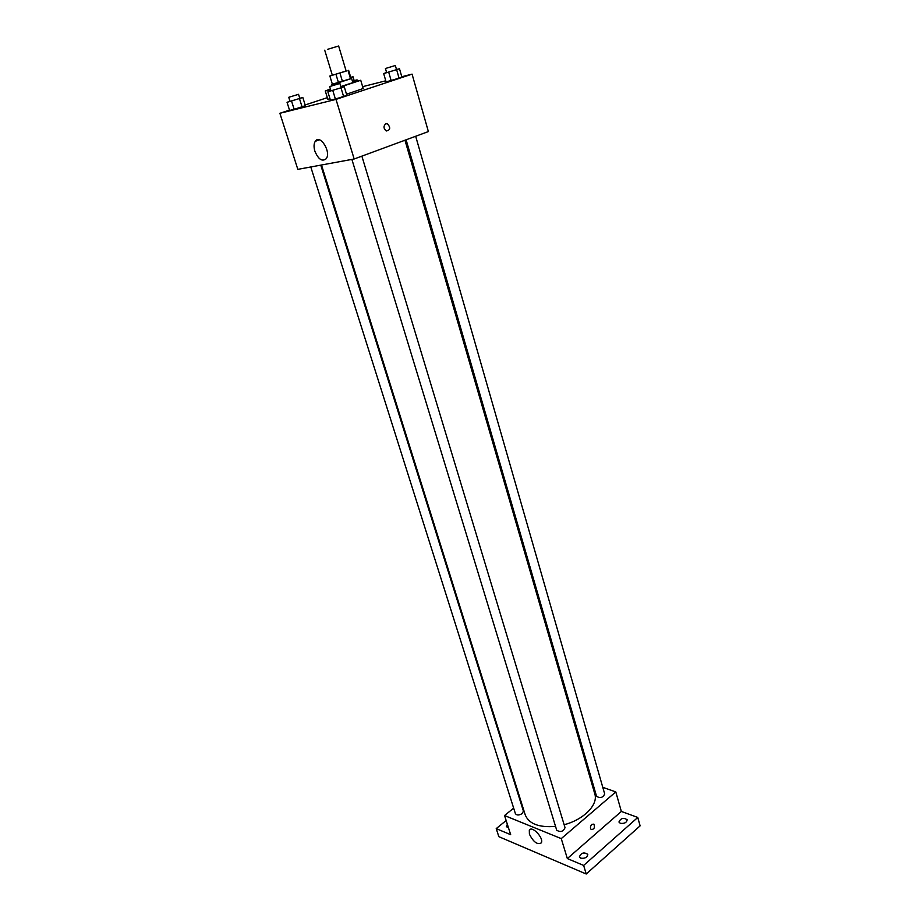 <?xml version="1.0" encoding="UTF-8"?>
<svg xmlns="http://www.w3.org/2000/svg" width="920" height="920" viewBox="0 0 920 920"><rect width="100%" height="100%" fill="white"/><g stroke="black" fill="none" stroke-linecap="round" stroke-linejoin="round"><path stroke-width="1.38" d="M327.543 49.346L338.641 46L327.543 49.346M338.641 46L346.161 71.093L332.339 75.267L324.725 50.197M348.634 70.357L351.118 78.648L338.491 82.708L332.384 84.306L329.866 76.015L346.138 71.024M332.315 75.175L329.866 76.015L332.384 84.306M332.361 84.226L351.095 78.568M351.612 78.499L352.854 82.639L340.825 86.572M338.491 82.708L335.961 74.37M350.566 78.913L348.07 70.587M342.481 81.523L339.963 73.174M352.728 82.213L360.732 80.27L340.894 86.813M330.625 89.757L325.277 90.965L330.406 89.021M360.732 80.27L363.181 88.515L346.506 94.231M330.016 98.854L327.808 99.199L325.277 90.965M386.584 72.473L383.686 73.588L386.101 81.903L391.161 80.626L401.879 77.061L399.487 68.747L396.508 69.529M330.901 90.654L327.865 91.804L330.475 100.349L335.421 99.118L346.84 95.335L344.264 86.79L341.124 87.596M289.512 110.112L279.887 113.287L336.007 99.383L412.068 74.129L401.775 76.739M385.779 80.799L362.629 86.675M327.336 97.658L305.152 104.96M289.984 101.223L287.04 102.315L289.627 110.48L294.17 109.353L305.371 105.662L302.818 97.485L299.782 98.267M279.887 113.287L297.827 169.361L354.166 158.987L428.375 131.571L412.068 74.129M354.166 158.987L336.007 99.383M314.881 151.202C313.662 147.004 313.8 143.704 315.284 141.277C319.953 133.699 331.441 151.972 326.232 158.7C322.207 161.954 318.423 159.459 314.881 151.202M385.825 123.774L387.492 123.832C390.781 127.73 390.379 130.111 386.285 130.974C383.433 128.478 383.284 126.074 385.825 123.774L387.492 123.832C390.77 127.73 390.367 130.111 386.285 130.974M404.972 140.22L594.803 793.937C598.46 804.586 583.786 819.697 564.132 824.722M555.542 826.39C539.074 827.724 528.977 823.906 525.251 814.936L321.483 165.002M310.787 166.968L515.418 813.694C516.844 815.465 519.133 815.419 522.272 813.521L523.411 811.095L320.758 165.129M415.679 136.263L604.705 794.006C602.853 797.755 600.127 798.514 596.539 796.283L406.111 139.794M361.87 156.136L565.029 827.666C563.212 831.657 560.441 832.496 556.703 830.208L351.888 159.401M513.659 808.139L504.551 815.545L561.257 838.614L615.802 791.913L602.784 787.324M592.928 783.851L591.755 783.437M506.138 820.525L496.225 828.609L498.835 836.671L586.224 874L640.113 825.849L637.767 817.454L621.345 811.44L615.802 791.913M496.225 828.609L510.68 834.693L504.551 815.545M586.224 874L583.648 865.432L637.767 817.454M561.257 838.614L567.341 858.567L583.648 865.432M529.403 834.164L529.322 830.311C531.564 824.952 544.145 838.108 541.305 842.881C537.418 845.02 533.45 842.11 529.403 834.164M567.341 858.567L621.345 811.44M591.824 824.389L593.871 824.124C595.091 827.54 594.193 829.369 591.215 829.587C590.042 828.023 590.249 826.298 591.824 824.389L593.871 824.124C595.079 827.54 594.193 829.357 591.215 829.587M620.31 823.308L618.93 822.008C620.793 818.121 623.542 817.385 627.187 819.777C626.658 822.618 624.369 823.791 620.31 823.308M580.704 858.164L579.393 856.876C581.21 852.736 584.004 851.908 587.799 854.381C587.259 857.451 584.901 858.716 580.704 858.164M508.507 827.908L506.356 826.62L507.345 824.285M287.04 102.315L302.818 97.485M298.54 94.323L299.828 98.417L290.03 101.384L288.742 97.29L298.54 94.323L288.742 97.29M289.627 110.48L302.082 106.927L299.506 98.716M302.082 106.927L305.371 105.662M294.17 109.353L291.571 101.142M327.865 91.804L344.264 86.79M339.882 83.467L341.171 87.745L330.959 90.838L329.647 86.549L339.882 83.467L329.647 86.549M330.475 100.349L343.643 96.6L341.044 88.009M343.643 96.6L346.84 95.335M335.421 99.118L332.798 90.528M352.498 81.466L357.063 79.867L354.166 80.626M350.727 77.337L353.016 76.762L354.2 80.753L352.475 81.385M354.372 81.754L354.142 80.96M357.385 80.948L357.063 79.867M353.016 76.762L350.796 77.544M383.686 73.588L399.487 68.747M395.347 65.504L396.543 69.678L386.641 72.657L385.434 68.494L395.347 65.504L385.434 68.494M386.101 81.903L399.084 78.2L396.681 69.839M399.084 78.2L401.879 77.061M391.161 80.626L388.734 72.266M332.258 85.629L331.901 84.456M319.401 139.828L315.284 141.277M530.564 829.276L529.322 830.311"/></g></svg>
